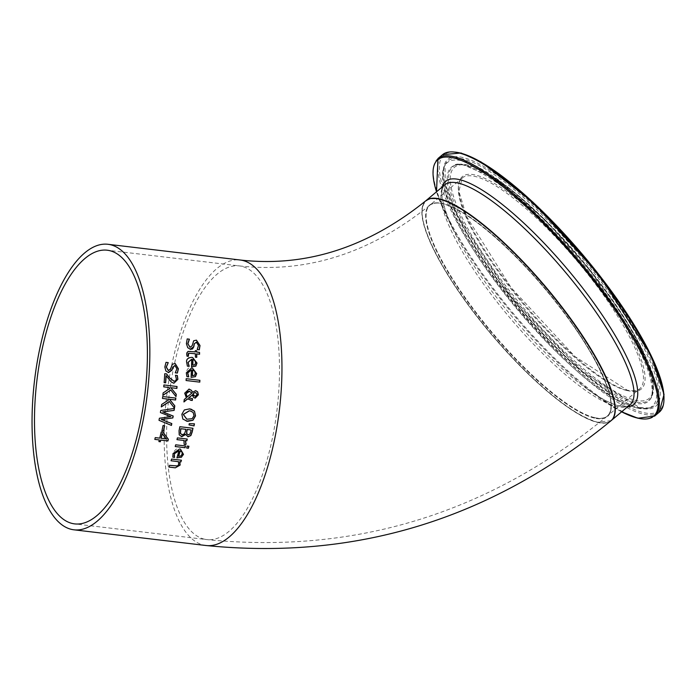 <?xml version="1.0" encoding="UTF-8"?>
<svg xmlns="http://www.w3.org/2000/svg" width="699" height="699" viewBox="0 0 699 699"><rect width="100%" height="100%" fill="white"/><g stroke="black" fill="none" stroke-linecap="round" stroke-linejoin="round"><path stroke-width="0.52" stroke-dasharray="3.5 2.62" d="M161.923 430.82L161.784 430.802A143.409 56.645 -83.2 0 0 162.902 425.516L164.501 425.7A143.409 56.645 96.8 0 1 164.501 425.717M187.384 366.119L186.502 362.265C187.428 357.967 189.141 356.315 191.64 357.329L192.575 357.495M191.535 366.818L191.386 366.8A143.409 56.645 -83.2 0 0 191.517 359.199M192.697 365.149L194.689 364.756L195.493 362.772L194.741 360.483L192.784 359.347M186.939 376.665L186.161 372.812C187.21 368.556 188.983 366.931 191.474 367.927L192.4 368.093M191.072 377.338L190.932 377.32A143.409 56.645 -83.2 0 0 191.29 369.771M194.453 375.328L195.17 373.327L194.488 371.055L192.557 369.928M192.295 375.686L194.305 375.302M190.416 349.325L187.594 347.656L186.266 343.646L187.044 338.884L189.228 339.146A143.409 56.645 96.8 0 1 189.228 339.164L189.385 339.181M197.223 349.561L197.074 349.544A143.409 56.645 -83.2 0 0 197.074 349.404L198.359 345.437L196.148 342.126M189.901 347.211L192.024 345.656L193.544 340.728L196.34 340.133M186.083 380.492L185.943 380.474A143.409 56.645 -83.2 0 0 186.065 378.648L199.765 380.273A143.409 56.645 96.8 0 1 199.765 380.291M186.86 356.158L186.572 354.061L189.735 351.213L195.187 351.859A143.409 56.645 -83.2 0 0 195.161 350.61L196.533 350.767A143.409 56.645 96.8 0 1 196.533 350.784L196.681 350.802M195.239 357.154L195.239 357.154A143.409 56.645 -83.2 0 0 195.213 353.729M199.538 352.401L199.39 352.366A143.409 56.645 96.8 0 1 199.39 352.383L196.559 352.025M186.38 421.139L182.719 419.033L181.714 414.262L184.221 409.911L190.801 409.046M186.799 419.19L191.98 418.684L193.876 415.722L193.02 412.419L190.381 410.995M183.977 401.785L183.811 401.916A143.409 56.645 -83.2 0 0 184.125 399.461L186.24 397.731L184.562 393.126L188.887 389.107L189.464 389.212M191.281 400.352L187.481 398.876M188.581 397.941L192.356 398.579A143.409 56.645 96.8 0 1 192.356 398.596M195.108 398.089L193.387 397.32L192.155 394.944M192.452 392.218L195.947 390.706M187.114 396.988L191.736 393.056L189.123 391.152M194.838 396.141L197.127 394.594L195.467 392.523M189.018 424.905L188.879 424.87A143.409 56.645 -83.2 0 0 189.123 423.594L194.305 423.786A143.409 56.645 96.8 0 1 194.296 423.812M187.979 436.7L185.619 434.411M192.985 428.26L192.845 428.225A143.409 56.645 96.8 0 1 192.837 428.242L179.722 426.67A143.409 56.645 -83.2 0 1 178.892 430.68L179.066 434.83L181.696 436.622M181.766 434.638L184.361 433.799L185.235 431.388A143.409 56.645 -83.2 0 0 185.681 429.282M187.848 434.682L189.709 434.193L190.6 431.694A143.409 56.645 -83.2 0 0 190.976 429.911M184.125 444.354L183.977 444.328A143.409 56.645 -83.2 0 0 183.994 444.241L183.828 440.44M187.253 439.051L187.114 439.016A143.409 56.645 96.8 0 1 187.105 439.033L177.415 437.88M176.847 439.61L176.847 439.61A143.409 56.645 -83.2 0 0 177.266 437.854M175.082 446.512L175.082 446.512A143.409 56.645 -83.2 0 0 175.545 444.765L185.392 445.936A143.409 56.645 96.8 0 1 185.384 445.953M186.528 447.998L186.528 447.998A143.409 56.645 -83.2 0 0 187.052 446.014L188.774 446.224A143.409 56.645 96.8 0 1 188.774 446.242L188.922 446.259M172.81 457.163L172.889 453.529C174.925 449.518 177.109 447.989 179.451 448.941L180.368 449.099M176.751 457.828L176.751 457.828A143.409 56.645 -83.2 0 0 178.848 450.689M178.525 456.29L180.683 455.931L182.02 454.079L181.836 451.921L180.115 450.838M166.013 362.344L168.057 362.571A143.409 56.645 96.8 0 1 168.057 362.589M168.442 372.558L165.724 370.916L164.702 366.975L165.873 362.309M168.083 370.487L170.355 368.967L172.286 364.127L175.152 363.55M175.3 372.681L176.76 368.766L174.802 365.507M168.782 467.037L168.782 467.037A143.409 56.645 -83.2 0 0 169.376 465.324L177.301 465.918L178.577 464.407L178.254 461.611M181.443 460.222L181.294 460.187A143.409 56.645 96.8 0 1 181.286 460.195L171.447 459.016A143.409 56.645 -83.2 0 1 170.897 460.737L170.897 460.737M162.85 395.407L162.71 395.381A143.409 56.645 -83.2 0 0 162.998 392.908L169.639 388.391L168.861 387.447M163.618 386.827L163.618 386.827A143.409 56.645 -83.2 0 0 163.793 384.913L176.908 386.477A143.409 56.645 96.8 0 1 176.908 386.495M176.008 396.621L170.661 389.963M163.994 382.58L163.994 382.58A143.409 56.645 -83.2 0 0 164.615 373.668L166.493 373.904M173.833 383.148L171.264 382.091L166.03 375.669M173.544 381.121L175.589 380.658L176.244 378.954L175.327 375.354A143.409 56.645 -83.2 0 0 175.335 375.249L177.214 375.485M171.447 425.411L158.874 420.291A143.409 56.645 -83.2 0 0 159.267 418.194L170.67 416.621L160.263 412.541A143.409 56.645 -83.2 0 0 160.604 410.453L174.287 408.391A143.409 56.645 96.8 0 1 174.278 408.452M161.32 406.792L161.163 406.897A143.409 56.645 -83.2 0 0 161.521 404.441L168.337 399.968L167.577 399.033M174.348 407.98A143.409 56.645 96.8 0 1 174.331 408.102L169.307 401.523M162.343 398.413L162.343 398.413A143.409 56.645 -83.2 0 0 162.579 396.508L175.694 398.072A143.409 56.645 96.8 0 1 175.685 398.089M158.918 441.567L158.769 441.55A143.409 56.645 -83.2 0 0 159.189 439.898M154.828 439.383L154.68 439.365A143.409 56.645 -83.2 0 0 155.126 437.574L159.625 438.116A143.409 56.645 -83.2 0 0 161.076 431.965L163.068 432.218M166.31 438.92L162.151 433.598M161.041 438.282L166.161 438.885M594.281 418.072A138.166 34.531 49.9 0 1 434.219 246.188A138.166 34.531 49.9 0 1 526.705 268.067A138.166 34.531 49.9 0 1 594.281 418.072M597.164 422.152A143.409 35.841 49.9 0 1 431.021 243.733A143.409 35.841 49.9 0 1 527.02 266.441A143.409 35.841 49.9 0 1 597.164 422.152M425.866 200.744A143.767 35.929 -130.1 0 0 462.852 297.617A143.767 35.929 -130.1 0 0 597.374 422.414A143.767 35.929 -130.1 0 0 610.97 420.781M571.677 323.357A137.799 34.443 -130.1 0 0 429.71 205.305A137.799 34.443 -130.1 0 0 478.081 315.607A137.799 34.443 -130.1 0 0 594.098 417.784A137.799 34.443 -130.1 0 0 607.125 416.211A137.799 34.443 -130.1 0 0 571.677 323.357M206.1 545.517A143.767 56.785 96.8 0 1 203.566 545.071A143.767 56.785 96.8 0 1 167.07 392.829A143.767 56.785 96.8 0 1 240.028 259.984M594.351 417.565A137.799 34.443 49.9 0 1 478.334 315.398A137.799 34.443 49.9 0 1 429.964 205.095A137.799 34.443 49.9 0 1 545.028 288.381A137.799 34.443 49.9 0 1 607.379 416.001A137.799 34.443 49.9 0 1 594.351 417.565M626.575 390.461A137.799 34.443 -130.1 0 0 639.602 388.897A137.799 34.443 -130.1 0 0 577.252 261.269A137.799 34.443 -130.1 0 0 462.188 177.992A137.799 34.443 -130.1 0 0 510.558 288.294A137.799 34.443 -130.1 0 0 626.575 390.461M611.092 420.676L597.348 422.275C569.231 413.214 533.258 383.139 489.449 332.042C461.987 298.814 442.205 268.704 430.103 241.714C420.877 220.386 419.549 206.659 426.119 200.534A143.767 35.929 -130.1 0 0 476.587 315.607A143.767 35.929 -130.1 0 0 597.628 422.205A143.767 35.929 -130.1 0 0 611.223 420.571M621.621 411.816A167.577 41.879 49.9 0 1 598.86 397.478L586.12 388.225C599.628 397.949 610.559 403.804 618.921 405.778C625.876 406.722 629.572 406.381 629.991 404.782A143.767 35.929 49.9 0 1 616.396 406.416A143.767 35.929 49.9 0 1 495.355 299.819A143.767 35.929 49.9 0 1 444.887 184.746C438.841 189.149 441.768 204.501 453.686 230.801A145.899 36.462 -130.1 0 0 586.12 388.225A145.899 36.462 -130.1 0 0 619.821 406.171A145.899 36.462 -130.1 0 0 627.492 406.879M627.964 390.627A138.883 34.714 49.9 0 1 467.072 217.843A138.883 34.714 49.9 0 1 560.039 239.836A138.883 34.714 49.9 0 1 627.964 390.627M634.683 400.125A151.115 37.772 -130.1 0 0 560.773 236.061A151.115 37.772 -130.1 0 0 459.619 212.129A151.115 37.772 -130.1 0 0 634.683 400.125M455.259 152.137A167.201 41.791 -130.1 0 0 490.576 272.383A167.201 41.791 -130.1 0 0 643.517 412.62A167.201 41.791 -130.1 0 0 663.893 400.143M659.227 412.218A168.284 42.062 49.9 0 1 643.316 414.131A168.284 42.062 49.9 0 1 501.637 289.369A168.284 42.062 49.9 0 1 442.563 154.662M437.958 158.542A168.284 42.062 -130.1 0 0 497.033 293.239A168.284 42.062 -130.1 0 0 638.703 418.011A168.284 42.062 -130.1 0 0 654.614 416.097M640.31 408.076A161.355 40.324 49.9 0 1 453.38 207.341A161.355 40.324 49.9 0 1 561.393 232.889A161.355 40.324 49.9 0 1 640.31 408.076M621.612 411.825L598.86 397.478A167.577 41.879 49.9 0 1 446.757 216.664A167.577 41.879 49.9 0 1 436.517 191.779L446.757 216.664L453.686 230.801A145.899 36.462 -130.1 0 1 442.388 186.843M634.727 401.768A152.461 38.104 49.9 0 1 502.083 283.121A152.461 38.104 49.9 0 1 456.019 164.903A152.461 38.104 49.9 0 1 580.153 258.831A152.461 38.104 49.9 0 1 651.442 397.215A152.461 38.104 49.9 0 1 634.727 401.768M633.984 403A152.959 38.227 49.9 0 1 500.912 283.969A152.959 38.227 49.9 0 1 454.7 165.366A152.959 38.227 49.9 0 1 579.244 259.6A152.959 38.227 49.9 0 1 650.76 398.43A152.959 38.227 49.9 0 1 633.984 403M639 407.578A160.062 40 -130.1 0 0 649.458 408.024A160.062 40 -130.1 0 0 581.708 257.52A160.062 40 -130.1 0 0 445.027 165.008A160.062 40 -130.1 0 0 510.436 296.778A160.062 40 -130.1 0 0 639 407.578M637.156 408.024A159.171 39.782 49.9 0 1 509.309 297.844A159.171 39.782 49.9 0 1 444.258 166.799A159.171 39.782 49.9 0 1 580.187 258.805A159.171 39.782 49.9 0 1 647.562 408.469A159.171 39.782 49.9 0 1 637.156 408.024M204.379 539.165A137.799 54.426 96.8 0 1 169.394 393.24A137.799 54.426 96.8 0 1 239.32 265.908A137.799 54.426 96.8 0 1 277.11 409.177A137.799 54.426 96.8 0 1 206.799 539.593A137.799 54.426 96.8 0 1 204.379 539.165M429.964 205.095C437.792 200.063 451.362 204.309 470.663 217.817C494.604 234.689 519.838 258.875 546.356 290.391C593.495 346.031 622.224 406.285 607.379 416.001L639.602 388.897C638.65 390.82 634.596 391.274 627.414 390.252L574.962 356.595L511.126 287.708L466.583 216.55L458.894 191.316L462.188 177.992L429.964 205.095M456.019 164.903L461.506 164.064L496.709 179.066L544.993 219.722L590.725 270.758L640.957 347.228L653.373 384.101L651.442 397.215L650.76 398.43C653.032 396.499 652.814 389.413 650.096 377.163C646.147 363.113 637.837 345.717 625.151 324.983C604.338 291.544 578.816 259.18 548.593 227.909C505.587 181.373 459.531 158.376 454.7 165.366L456.019 164.903M649.458 408.024L639.576 407.578L581.996 371.37L510.803 296.428L457.399 215.598L445.315 184.475L445.027 165.008L444.258 166.799C441.847 171.5 439.365 183.252 455.294 217.572C471.493 250.181 495.696 284.93 527.902 321.828C560.275 358.185 589.528 384.066 615.67 399.452L635.81 408.033L647.562 408.469L649.458 408.024M429.71 205.305C370.077 253.309 306.616 273.51 239.32 265.908L107.2 250.207M607.125 416.211C488.61 513.346 355.162 554.473 206.799 539.593L74.679 523.892"/><path stroke-width="1.05" d="M164.501 425.717A143.409 56.645 96.8 0 1 163.374 430.995L161.923 430.82M163.514 431.03L161.923 430.837A143.767 56.785 -83.2 0 0 163.05 425.542L164.641 425.735A143.767 56.785 96.8 0 1 163.514 431.03L163.374 430.995M191.666 359.234L188.092 362.449L189.202 366.25A143.767 56.785 96.8 0 1 189.202 366.355L187.393 366.136L186.65 362.3C186.117 359.408 187.83 357.766 191.788 357.364L192.644 357.512L196.996 363.078L195.842 366.119L191.535 366.835A143.767 56.785 -83.2 0 0 191.666 359.234L187.952 362.414L189.062 366.215A143.409 56.645 96.8 0 1 189.053 366.32L187.384 366.119M192.575 357.495L196.856 363.043L195.694 366.084L191.535 366.818M192.959 359.391L192.784 359.347A143.409 56.645 96.8 0 1 192.697 365.149L194.838 364.791L195.641 362.807L194.89 360.518L192.933 359.382A143.767 56.785 96.8 0 1 192.845 365.184M195.414 376.656L191.072 377.355A143.767 56.785 -83.2 0 0 191.439 369.806L187.751 372.995L188.756 376.77A143.767 56.785 96.8 0 1 188.747 376.875L186.939 376.665L186.31 372.847L191.613 367.954L192.47 368.111L196.672 373.633L195.414 376.656L191.072 377.338M192.4 368.093L196.524 373.598L195.274 376.621M191.439 369.806L187.612 372.96L188.608 376.735A143.409 56.645 96.8 0 1 188.608 376.848L186.939 376.647M194.453 375.328L195.318 373.362L194.637 371.09L192.557 369.928A143.409 56.645 96.8 0 1 192.295 375.686L194.453 375.328M192.732 369.963L192.697 369.963A143.767 56.785 96.8 0 1 192.435 375.721M196.454 342.187L194.2 343.821L193.632 346.783L190.093 349.273M196.34 340.133L199.862 345.489L199.154 349.788L197.223 349.561M189.228 339.164A143.409 56.645 96.8 0 1 189.237 339.295L187.769 343.681L190.084 347.246M190.233 347.281L192.181 345.69L193.693 340.762L196.419 340.151L200.01 345.524L199.311 349.823L197.223 349.579A143.767 56.785 -83.2 0 0 197.223 349.439L198.507 345.481L196.305 342.161L194.357 343.856L193.789 346.818L192.531 348.95L190.565 349.36L187.743 347.691L186.415 343.681L187.192 338.919L189.385 339.181A143.767 56.785 96.8 0 1 189.394 339.33L187.917 343.716L189.901 347.211M199.783 382.135L186.083 380.509A143.767 56.785 -83.2 0 0 186.205 378.683L199.905 380.308A143.767 56.785 96.8 0 1 199.783 382.135L186.083 380.492M199.765 380.291A143.409 56.645 96.8 0 1 199.643 382.1M188.346 356.333L187 356.175L186.72 354.096L186.904 352.75L188.101 351.405L195.336 351.894A143.767 56.785 -83.2 0 0 195.309 350.645L196.681 350.802A143.767 56.785 96.8 0 1 196.707 352.06L199.538 352.401A143.767 56.785 96.8 0 1 199.565 354.262L196.734 353.921A143.767 56.785 96.8 0 1 196.76 357.346L195.388 357.189A143.767 56.785 -83.2 0 0 195.362 353.764L188.616 353.205L188.022 354.699L188.346 356.228A143.409 56.645 96.8 0 1 188.346 356.333L187 356.193M199.39 352.383A143.409 56.645 96.8 0 1 199.416 354.227L196.585 353.886A143.409 56.645 96.8 0 1 196.611 357.311L195.388 357.172M196.533 350.784A143.409 56.645 96.8 0 1 196.559 352.025L196.707 352.06M195.362 353.764L188.616 353.205M188.765 353.24L188.346 356.228M192.968 420.265L187.603 421.357L182.858 419.059L181.854 414.297L184.361 409.937L189.665 408.854L194.471 411.152L195.528 415.922L192.968 420.265L186.38 421.139M194.471 411.152L195.388 415.888L192.828 420.23M190.801 409.046L194.331 411.117M192.12 418.718L194.016 415.756L193.16 412.445L190.434 411.003L189.368 410.82L183.365 414.49L186.86 419.208L192.12 418.718M190.381 410.995L189.228 410.785L183.225 414.455L186.799 419.19M187.62 398.911L183.951 401.951A143.767 56.785 -83.2 0 0 184.265 399.496L186.38 397.766L184.702 393.161L189.027 389.142L191.36 390.278L192.592 392.244L195.703 390.662L197.703 391.903L198.367 394.83L195.248 398.124L193.527 397.355L192.295 394.979L188.721 397.976L192.496 398.613A143.767 56.785 96.8 0 1 192.269 400.483L187.481 398.876L183.977 401.785M192.356 398.596A143.409 56.645 96.8 0 1 192.129 400.448L190.495 400.212M192.295 394.979L188.581 397.941L189.237 398.115M195.563 390.627L197.564 391.868L198.228 394.795L194.811 398.046M188.887 389.107L191.22 390.243L192.592 392.244M189.569 391.23L185.943 393.817L187.114 396.988L191.875 393.091L189.263 391.178L187.114 391.746L186.083 393.852L187.253 397.023M195.799 392.593L194.243 392.759L192.872 394.114L193.78 395.678L195.152 396.193M195.292 396.228L197.267 394.629L195.606 392.558L194.383 392.786L193.011 394.149L194.838 396.141M189.167 398.098L188.581 397.941M191.281 400.352L190.591 400.239M189.027 389.142L189.525 389.229M194.042 425.918L189.018 424.905A143.767 56.785 -83.2 0 0 189.263 423.629L194.444 423.821A143.767 56.785 96.8 0 1 194.042 425.918L189.036 424.896M194.296 423.812A143.409 56.645 96.8 0 1 193.903 425.883M185.759 434.446L181.845 436.657L179.206 434.865L179.031 430.715A143.767 56.785 -83.2 0 0 179.87 426.705L192.985 428.26A143.767 56.785 96.8 0 1 192.208 431.973L190.879 435.573L188.127 436.735L185.558 434.402L181.286 436.56M192.837 428.242A143.409 56.645 96.8 0 1 192.068 431.938L190.731 435.538L187.716 436.657M185.82 429.317L180.971 428.74A143.767 56.785 96.8 0 1 180.657 430.252L180.517 433.485L182.212 434.717L184.501 433.834L185.375 431.423A143.767 56.785 -83.2 0 0 185.82 429.317L180.831 428.705A143.409 56.645 96.8 0 1 180.517 430.217L180.377 433.45L182.063 434.682M182.212 434.717L181.766 434.638M191.115 429.946L187.28 429.492A143.767 56.785 96.8 0 1 186.834 431.598L186.799 433.791L188.319 434.769L189.848 434.219L190.74 431.729A143.767 56.785 -83.2 0 0 191.115 429.946L187.131 429.457A143.409 56.645 96.8 0 1 186.685 431.563L186.659 433.756L188.18 434.734M188.319 434.769L187.848 434.682M185.366 440.641L186.074 443.874L185.838 444.573L184.117 444.363A143.767 56.785 -83.2 0 0 184.143 444.276L183.977 440.475L176.996 439.627A143.767 56.785 -83.2 0 0 177.415 437.88L187.253 439.051A143.767 56.785 96.8 0 1 186.834 440.807L185.226 440.606L185.925 443.839L185.698 444.538L184.125 444.354M186.834 440.807L185.226 440.606M187.105 439.033A143.409 56.645 96.8 0 1 186.685 440.781M183.977 440.475L176.987 439.645M184.929 447.683L175.231 446.53A143.767 56.785 -83.2 0 0 175.694 444.8L185.532 445.971A143.767 56.785 96.8 0 1 185.069 447.718L184.929 447.683A143.409 56.645 96.8 0 0 185.384 445.953M185.069 447.718L175.231 446.547M188.398 448.242L186.677 448.033A143.767 56.785 -83.2 0 0 187.201 446.049L188.922 446.259A143.767 56.785 96.8 0 1 188.398 448.242L186.677 448.015M188.774 446.242A143.409 56.645 96.8 0 1 188.249 448.208M180.368 449.099L183.348 454.341L181.373 457.19L176.899 457.845A143.767 56.785 -83.2 0 0 178.996 450.724L174.339 453.686L174.497 457.26A143.409 56.645 96.8 0 1 174.47 457.356L172.81 457.163M180.281 450.881L180.115 450.838A143.409 56.645 96.8 0 1 178.525 456.29L180.831 455.966L182.168 454.114L181.985 451.956L180.255 450.872A143.767 56.785 96.8 0 1 178.673 456.325M178.996 450.724L174.488 453.721L174.147 455.844M174.296 455.879L174.497 457.26M174.619 457.391L172.81 457.181L173.037 453.564L179.599 448.976L180.447 449.116L183.496 454.376L181.373 457.19M181.522 457.225L176.899 457.862M168.197 362.746L166.353 367.045L168.407 370.549L170.495 369.002L172.426 364.162L175.222 363.567L178.42 368.845L177.371 373.074L175.292 372.82A143.767 56.785 -83.2 0 0 175.3 372.681L176.899 368.801L174.942 365.542L172.845 367.202L172.033 370.103L168.581 372.593L165.864 370.951L164.842 367.01L166.013 362.344L168.206 362.606A143.767 56.785 96.8 0 1 168.197 362.746L166.213 367.019L168.267 370.514M175.152 363.55L178.271 368.819L177.231 373.039L175.292 372.812M175.1 365.568L172.697 367.167L171.893 370.068L168.118 372.506M175.169 467.797L168.948 467.054A143.767 56.785 -83.2 0 0 169.534 465.359L177.459 465.953L178.726 464.442L178.411 461.646L171.054 460.772A143.767 56.785 -83.2 0 0 171.605 459.051L181.443 460.222A143.767 56.785 96.8 0 1 180.892 461.943L179.652 461.777L180.001 465.045L175.327 467.832L168.94 467.072M181.286 460.195A143.409 56.645 96.8 0 1 180.744 461.908M178.411 461.646L171.054 460.755M180.892 461.943L179.652 461.777M179.8 461.812L180.15 465.08L175.327 467.832M162.85 395.407A143.767 56.785 -83.2 0 0 163.138 392.943L169.778 388.426L169.001 387.482L163.758 386.844A143.767 56.785 -83.2 0 0 163.933 384.948L177.048 386.512A143.767 56.785 96.8 0 1 176.873 388.417L170.844 387.7L176.27 394.306A143.767 56.785 96.8 0 1 176.008 396.621L170.801 389.99L162.85 395.407M169.001 387.482L163.758 386.862M170.801 389.99L162.884 395.258M176.27 394.306L176.131 394.271A143.409 56.645 96.8 0 1 175.886 396.464M170.844 387.7L176.131 394.271M176.873 388.417L170.705 387.674M176.908 386.495A143.409 56.645 96.8 0 1 176.733 388.391M177.205 375.468L177.756 379.269L173.972 383.183L171.404 382.126L166.03 375.669A143.409 56.645 96.8 0 1 165.514 382.764L164.134 382.598A143.767 56.785 -83.2 0 0 164.754 373.703L166.615 373.921L169.56 377.792L174.034 381.208L175.729 380.693L176.384 378.989L175.466 375.389A143.767 56.785 -83.2 0 0 175.475 375.284L177.345 375.503L177.895 379.304L173.972 383.183L173.343 383.069M173.833 383.148L173.282 383.061M166.476 373.886L169.42 377.766L173.885 381.173M174.034 381.208L173.544 381.121M166.17 375.704A143.767 56.785 96.8 0 1 165.654 382.799L165.514 382.764M165.654 382.799L164.134 382.615M171.447 425.411L159.014 420.326A143.767 56.785 -83.2 0 0 159.407 418.229L170.809 416.656L160.403 412.567A143.767 56.785 -83.2 0 0 160.744 410.488L174.427 408.426A143.767 56.785 96.8 0 1 174.13 410.365L162.797 411.921L173.195 416.027A143.767 56.785 96.8 0 1 172.863 417.941L161.347 419.461L171.805 423.585A143.767 56.785 96.8 0 1 171.447 425.411M171.805 423.585L171.666 423.55A143.409 56.645 96.8 0 1 171.307 425.359M161.347 419.461L171.666 423.55M172.863 417.941L161.207 419.426M173.195 416.027L173.055 416.001A143.409 56.645 96.8 0 1 172.723 417.906M162.797 411.921L173.055 416.001M174.13 410.365L162.657 411.886M174.278 408.452A143.409 56.645 96.8 0 1 173.99 410.339M169.446 401.558L161.303 406.923A143.767 56.785 -83.2 0 0 161.661 404.476L168.476 399.994L167.716 399.068L162.483 398.421A143.767 56.785 -83.2 0 0 162.71 396.543L175.833 398.107A143.767 56.785 96.8 0 1 175.598 400.003L169.569 399.286L174.802 405.839A143.767 56.785 96.8 0 1 174.47 408.137L169.307 401.523L161.32 406.792M175.685 398.089A143.409 56.645 96.8 0 1 175.458 399.968L169.429 399.251L174.663 405.804A143.409 56.645 96.8 0 1 174.348 407.98M167.716 399.068L162.483 398.439M159.328 439.933L154.82 439.4A143.767 56.785 -83.2 0 0 155.265 437.609L159.774 438.142A143.767 56.785 -83.2 0 0 161.216 431.999L163.068 432.218L168.363 439.252A143.767 56.785 96.8 0 1 167.935 440.955L160.744 440.099A143.767 56.785 96.8 0 1 160.324 441.751L158.909 441.585A143.767 56.785 -83.2 0 0 159.328 439.933L154.828 439.383M160.324 441.751L158.918 441.567M160.744 440.099L160.595 440.064A143.409 56.645 96.8 0 1 160.176 441.716M167.935 440.955L160.595 440.064M168.363 439.252L168.214 439.217A143.409 56.645 96.8 0 1 167.795 440.92M162.937 432.2L168.214 439.217M166.31 438.92L162.151 433.598A143.409 56.645 96.8 0 1 161.041 438.282L166.31 438.92M162.299 433.633A143.767 56.785 96.8 0 1 161.189 438.317M71.447 529.37A143.767 56.785 96.8 0 1 34.95 377.128A143.767 56.785 96.8 0 1 107.908 244.283A143.767 56.785 96.8 0 1 147.332 393.755A143.767 56.785 96.8 0 1 73.98 529.816A143.767 56.785 96.8 0 1 71.447 529.37M206.1 545.517C356.184 560.563 491.144 518.981 610.97 420.781A143.767 35.929 -130.1 0 0 573.984 323.908A143.767 35.929 -130.1 0 0 425.866 200.744C367.464 247.691 305.515 267.437 240.028 259.984A143.767 56.785 96.8 0 1 279.451 409.448A143.767 56.785 96.8 0 1 206.1 545.517L73.98 529.816M72.25 523.464A137.799 54.426 96.8 0 1 37.274 377.539A137.799 54.426 96.8 0 1 107.2 250.207A137.799 54.426 96.8 0 1 144.99 393.476A137.799 54.426 96.8 0 1 74.679 523.892A137.799 54.426 96.8 0 1 72.25 523.464M426.119 200.534L444.887 184.746A143.767 35.929 49.9 0 1 564.932 271.631A143.767 35.929 49.9 0 1 629.991 404.782L611.223 420.571A143.767 35.929 -130.1 0 0 546.164 287.42A143.767 35.929 -130.1 0 0 426.119 200.534L425.997 200.639M663.893 400.143A167.201 41.791 -130.1 0 0 583.674 255.869A167.201 41.791 -130.1 0 0 455.259 152.137M659.227 412.218L664.05 394.376L650.97 355.206L598.894 274.585L532.9 202.116L480.956 161.888L461.06 152.994L442.563 154.662A168.284 42.062 49.9 0 1 583.08 256.367A168.284 42.062 49.9 0 1 659.227 412.218L654.614 416.097A168.284 42.062 -130.1 0 0 578.475 260.246A168.284 42.062 -130.1 0 0 437.958 158.542L436.517 191.788A167.577 41.879 49.9 0 1 565.823 247.376A167.577 41.879 49.9 0 1 637.567 418.089A167.577 41.879 49.9 0 1 621.621 411.816M627.492 406.879A145.899 36.462 -130.1 0 0 567.597 269.395A145.899 36.462 -130.1 0 0 442.388 186.843M240.028 259.984L107.908 244.283M442.563 154.662L437.958 158.542M654.614 416.097L637.864 418.22L621.612 411.825"/></g></svg>
